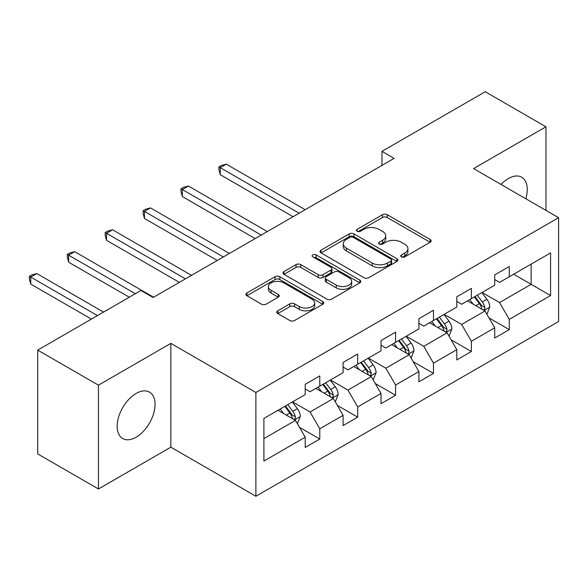 <?xml version="1.0" encoding="UTF-8"?>
<svg xmlns="http://www.w3.org/2000/svg" width="588" height="588" viewBox="0 0 588 588"><rect width="100%" height="100%" fill="white"/><g stroke="black" fill="none" stroke-linecap="round" stroke-linejoin="round"><path stroke-width="0.88" d="M401.479 256.868A2.359 1.36 0 0 0 404.816 256.868L430.151 242.241A3.374 1.948 0 0 0 431.144 240.867A3.374 1.948 0 0 0 430.151 239.485L387.227 214.701A3.374 1.948 0 0 0 382.457 214.701L357.122 229.335A2.359 1.36 0 0 0 356.431 230.298A2.359 1.36 0 0 0 357.122 231.26A2.359 1.36 0 0 0 360.459 231.26L363.737 229.364A10.79 6.233 0 0 1 379.003 229.364L382.582 231.429A10.79 6.233 0 0 1 385.743 235.839A10.79 6.233 0 0 1 382.582 240.242L379.297 242.138A2.359 1.36 0 0 0 378.606 243.101A2.359 1.36 0 0 0 379.297 244.064A2.359 1.36 0 0 0 382.641 244.064L385.919 242.175A10.79 6.233 0 0 1 401.178 242.175L404.757 244.233A10.79 6.233 0 0 1 407.918 248.643A10.79 6.233 0 0 1 404.757 253.046L401.479 254.942A2.359 1.36 0 0 0 400.788 255.905A2.359 1.36 0 0 0 401.479 256.868L401.479 254.942M136.107 437.215A26.798 15.472 120 0 0 153.615 413.599A26.798 15.472 120 0 0 149.506 392.123A26.798 15.472 120 0 0 136.107 393.453A26.798 15.472 120 0 0 118.6 417.068A26.798 15.472 120 0 0 122.708 438.538A26.798 15.472 120 0 0 136.107 437.215M525.804 198.759A26.798 15.472 120 0 0 521.71 177.231A26.798 15.472 120 0 0 508.311 178.561A26.798 15.472 120 0 0 501.02 184.448M277.771 310.809A3.374 1.948 0 0 0 276.779 312.184A3.374 1.948 0 0 0 277.771 313.558L289.81 320.511A3.374 1.948 0 0 0 294.581 320.511L322.724 304.268A3.374 1.948 0 0 0 323.709 302.886A3.374 1.948 0 0 0 322.724 301.512L279.8 276.728A3.374 1.948 0 0 0 275.03 276.728L246.886 292.978A3.374 1.948 0 0 0 245.902 294.353A3.374 1.948 0 0 0 246.886 295.727L261.432 304.128A3.374 1.948 0 0 0 266.202 304.128L278.249 297.175A3.374 1.948 0 0 0 279.234 295.801A3.374 1.948 0 0 0 278.249 294.419L271.031 290.259A9.018 5.211 0 0 1 268.393 286.576A9.018 5.211 0 0 1 273.957 281.762A9.018 5.211 0 0 1 283.791 282.894L312.052 299.204A9.018 5.211 0 0 1 314.69 302.886A9.018 5.211 0 0 1 309.126 307.7A9.018 5.211 0 0 1 299.292 306.576L294.581 303.856A3.374 1.948 0 0 0 289.81 303.856L277.771 310.809L277.771 313.558M170.851 343.37L98.446 385.177L37.706 350.11L37.706 453.907L98.446 488.973L170.851 447.174L255.883 496.265L255.883 392.468L170.851 343.37L170.851 447.174M545.965 210.401L545.965 126.802L473.568 168.602L558.6 217.692L255.883 392.468M545.965 126.802L485.225 91.735L381.972 151.344L381.972 165.375M37.706 350.11L140.966 290.494L153.115 297.506L394.122 158.363L381.972 151.344M363.979 277.69A3.374 1.948 0 0 0 368.75 277.69L396.885 261.447A3.374 1.948 0 0 0 397.878 260.072A3.374 1.948 0 0 0 396.885 258.691L353.961 233.914A3.374 1.948 0 0 0 349.191 233.914L321.055 250.157A3.374 1.948 0 0 0 320.063 251.532A3.374 1.948 0 0 0 321.055 252.913L363.979 277.69M313.772 257.382A2.359 1.36 0 0 1 316.16 257.713L316.16 254.905L359.805 280.101A3.374 1.948 0 0 1 360.789 281.483A3.374 1.948 0 0 1 359.805 282.857L331.661 299.101A3.374 1.948 0 0 1 326.891 299.101L283.967 274.317L283.967 271.568A3.374 1.948 0 0 0 282.982 272.942A3.374 1.948 0 0 0 283.967 274.317M283.967 271.568L296.014 264.615A3.374 1.948 0 0 1 300.784 264.615L318.189 274.662A3.374 1.948 0 0 0 322.959 274.662L330.948 270.054A3.374 1.948 0 0 0 331.933 268.672A3.374 1.948 0 0 0 330.948 267.297L312.823 256.831A2.359 1.36 0 0 1 312.132 255.868A2.359 1.36 0 0 1 313.588 254.611A2.359 1.36 0 0 1 316.16 254.905M255.883 496.265L558.6 321.496L558.6 217.692M299.49 427.322L319.776 439.038L319.776 428.799L343.098 415.334L343.098 425.572L357.68 417.157L357.68 406.918L381.002 393.453L381.002 403.691L395.577 395.276L395.577 385.037L418.899 371.572L418.899 381.81L433.481 373.395L433.481 363.149L456.803 349.684L456.803 359.929L471.378 351.514L471.378 341.268L494.706 327.803L494.706 338.041L509.281 329.625L509.281 319.387L550.581 295.543L550.581 252.899L531.148 264.122L531.148 284.32L550.581 295.543M319.776 439.038L305.201 447.453L305.201 437.215L263.902 461.058L263.902 418.413L305.201 394.57L305.201 384.331L319.776 375.916L319.776 386.154L343.098 372.689L343.098 362.451L357.68 354.035L357.68 364.273L381.002 350.808L381.002 340.57L395.577 332.154L395.577 342.392L418.899 328.927L418.899 318.689L433.481 310.273L433.481 320.511L456.803 307.046L456.803 296.808L471.378 288.392L471.378 298.63L494.706 285.165L494.706 274.927L509.281 266.504L509.281 276.75L550.581 252.899M315.888 388.403L333.381 398.502L310.06 411.967L292.567 401.869M305.201 388.962L310.06 391.77L319.776 386.154M310.06 411.967L319.776 428.799M333.381 398.502L343.098 415.334M353.792 366.515L371.285 376.621L347.956 390.087L330.463 379.98M343.098 367.081L347.956 369.881L357.68 364.273M347.956 390.087L357.68 406.918M371.285 376.621L381.002 393.453M391.689 344.634L409.182 354.733L385.86 368.198L368.367 358.099M381.002 345.2L385.86 348L395.577 342.392M385.86 368.198L395.577 385.037M409.182 354.733L418.899 371.572M429.593 322.753L447.086 332.852L423.764 346.317L406.271 336.218M418.899 323.319L423.764 326.119L433.481 320.511M423.764 346.317L433.481 363.149M447.086 332.852L456.803 349.684M467.489 300.872L484.982 310.971L461.661 324.436L444.168 314.337M456.803 301.431L461.661 304.239L471.378 298.63M461.661 324.436L471.378 341.268M484.982 310.971L494.706 327.803M513.655 274.221L531.148 284.32L499.565 302.555L482.072 292.457M494.706 279.55L499.565 282.358L509.281 276.75M499.565 302.555L509.281 319.387M98.446 385.177L98.446 488.973M263.902 438.619L295.485 420.383L277.992 410.284M295.485 420.383L305.201 437.215M488.995 317.917L509.281 329.625M451.092 339.798L471.378 351.514M413.195 361.679L433.481 373.395M375.291 383.56L395.577 395.276M337.394 405.441L357.68 417.157M402.42 257.206L404.757 255.854A10.79 6.233 0 0 0 407.918 251.451L407.918 248.643M385.743 235.839L385.743 238.647A10.79 6.233 0 0 1 382.582 243.05L380.245 244.395M430.107 242.263L387.227 217.509A3.374 1.948 0 0 0 382.457 217.509L358.063 231.591M396.841 261.476L353.961 236.714A3.374 1.948 0 0 0 349.191 236.714L321.099 252.936M390.924 261.035A2.359 1.36 0 0 0 391.615 260.072A2.359 1.36 0 0 0 390.924 259.11L353.248 237.354A2.359 1.36 0 0 0 349.904 237.354L346.45 239.345A10.79 6.233 0 0 0 343.289 243.755A10.79 6.233 0 0 0 346.45 248.158L372.204 263.027A10.79 6.233 0 0 0 387.47 263.027L390.924 261.035L390.924 263.843A2.359 1.36 0 0 0 391.615 262.873L391.615 260.072M343.289 243.755L343.289 246.563A10.79 6.233 0 0 0 346.45 250.966L346.45 248.158M390.924 263.843L387.47 265.835A10.79 6.233 0 0 1 372.204 265.835L346.45 250.966M284.011 274.346L296.014 267.422L296.014 264.615M331.933 268.672L331.933 271.48A3.374 1.948 0 0 1 330.948 272.854L322.959 277.47A3.374 1.948 0 0 1 318.189 277.47L300.784 267.422A3.374 1.948 0 0 0 296.014 267.422M316.16 257.713L359.76 282.879M336.255 285.092A9.018 5.211 0 0 0 346.089 286.224A9.018 5.211 0 0 0 351.653 281.409A9.018 5.211 0 0 0 349.015 277.727L339.055 271.979A3.374 1.948 0 0 0 334.285 271.979L326.296 276.595A3.374 1.948 0 0 0 325.311 277.97A3.374 1.948 0 0 0 326.296 279.344L336.255 285.092L336.255 287.899A9.018 5.211 0 0 0 346.089 289.031A9.018 5.211 0 0 0 351.653 284.217L351.653 281.409M325.311 277.97L325.311 280.777A3.374 1.948 0 0 0 326.296 282.152L326.296 279.344M336.255 287.899L326.296 282.152M314.69 302.886L314.69 305.694A9.018 5.211 0 0 1 309.126 310.508A9.018 5.211 0 0 1 299.292 309.376L294.581 306.657A3.374 1.948 0 0 0 289.81 306.657L277.815 313.588M268.393 286.576L268.393 289.377A9.018 5.211 0 0 0 271.031 293.059L271.031 290.259M278.205 297.205L271.031 293.059M322.68 304.29L279.8 279.535A3.374 1.948 0 0 0 275.03 279.535L246.931 295.757M486.908 314.301L489.797 307.017A9.107 5.255 -120 0 0 486.886 299.263L481.873 292.567M473.134 304.128L469.724 299.586M305.201 209.696L226.314 164.155L220.243 167.661L220.243 174.673L293.052 216.715M483.579 310.155L484.681 308.994L484.88 307.406A9.107 5.255 -120 0 0 482.27 301.931L477.258 295.235M474.979 296.55L480.543 303.974A4.638 2.675 60 0 1 481.381 305.385L484.88 307.406M474.34 296.918L479.36 303.614A9.107 5.255 60 0 1 481.962 309.09M220.243 174.673L218.905 169.697L218.905 166.889L299.123 213.209M218.905 166.889L221.331 165.485L226.314 164.155M449.004 336.182L451.893 328.898A9.107 5.255 -120 0 0 448.989 321.144L443.977 314.448M435.23 326.009L431.827 321.467M267.297 231.584L188.41 186.036L182.339 189.542L182.339 196.554L255.148 238.596M445.675 332.044L446.777 330.875L446.976 329.287A9.107 5.255 -120 0 0 444.374 323.812L439.361 317.116M437.075 318.431L442.639 325.862A4.638 2.675 60 0 1 443.484 327.266L446.976 329.287M436.443 318.799L441.456 325.495A9.107 5.255 60 0 1 444.065 330.971M182.339 196.554L181.001 191.578L181.001 188.77L261.226 235.09M181.001 188.77L183.434 187.366L188.41 186.036M411.1 358.063L413.996 350.779A9.107 5.255 -120 0 0 411.085 343.024L406.073 336.336M397.334 347.89L393.923 343.348M229.401 253.465L150.513 207.917L144.435 211.423L144.435 218.435L217.251 260.477M407.778 353.925L408.88 352.756L409.079 351.168A9.107 5.255 -120 0 0 406.47 345.693L401.457 338.997M399.178 340.312L404.742 347.743A4.638 2.675 60 0 1 405.58 349.147L409.079 351.168M398.539 340.68L403.559 347.376A9.107 5.255 60 0 1 406.161 352.851M144.435 218.435L143.105 213.459L143.105 210.651L223.322 256.971M143.105 210.651L145.53 209.247L150.513 207.917M373.204 379.944L376.092 372.66A9.107 5.255 -120 0 0 373.189 364.905L368.176 358.217M359.43 369.779L356.027 365.229M191.497 275.346L112.609 229.798L106.538 233.304L106.538 240.323L179.347 282.358M369.874 375.805L370.977 374.637L371.175 373.049A9.107 5.255 -120 0 0 368.573 367.574L363.553 360.878M361.275 362.193L366.839 369.624A4.638 2.675 60 0 1 367.684 371.028L371.175 373.049M360.642 362.561L365.655 369.257A9.107 5.255 60 0 1 368.264 374.732M106.538 240.323L105.201 235.34L105.201 232.532L185.426 278.852M105.201 232.532L107.633 231.135L112.609 229.798M335.3 401.825L338.196 394.541A9.107 5.255 -120 0 0 335.285 386.794L330.272 380.098M321.533 391.659L318.123 387.11M153.593 297.227L74.713 251.679L68.634 255.185L68.634 262.204L129.301 297.227M331.97 397.686L333.08 396.518L333.278 394.93A9.107 5.255 -120 0 0 330.669 389.454L325.656 382.759M323.378 384.082L328.935 391.505A4.638 2.675 60 0 1 329.78 392.916L333.278 394.93M322.738 384.442L327.759 391.138A9.107 5.255 60 0 1 330.36 396.613M68.634 262.204L67.304 257.221L67.304 254.42L135.372 293.721M67.304 254.42L69.729 253.016L74.713 251.679M297.403 423.705L300.292 416.422A9.107 5.255 -120 0 0 297.388 408.675L292.368 401.979M283.629 413.54L280.226 408.991M103.547 312.096L36.809 273.567L30.738 277.073L30.738 284.085L91.397 319.108M294.074 419.567L295.176 418.399L295.374 416.811A9.107 5.255 -120 0 0 292.773 411.335L287.752 404.647M285.474 405.963L291.038 413.386A4.638 2.675 60 0 1 291.883 414.797L295.374 416.811M284.842 406.33L289.855 413.019A9.107 5.255 60 0 1 292.464 418.494M30.738 284.085L29.4 279.102L29.4 276.301L97.476 315.602M29.4 276.301L31.833 274.897L36.809 273.567M404.757 255.854L404.757 253.046M379.297 244.064L379.297 242.138M382.582 243.05L382.582 240.242M357.122 231.26L357.122 229.335M382.457 217.509L382.457 214.701M387.227 217.509L387.227 214.701M430.151 242.241L430.151 239.485M321.055 252.913L321.055 250.157M349.191 236.714L349.191 233.914M353.961 236.714L353.961 233.914M396.885 261.447L396.885 258.691M372.204 265.835L372.204 263.027M387.47 265.835L387.47 263.027M300.784 267.422L300.784 264.615M318.189 277.47L318.189 274.662M322.959 277.47L322.959 274.662M330.948 272.854L330.948 270.054M359.805 282.857L359.805 280.101M289.81 306.657L289.81 303.856M294.581 306.657L294.581 303.856M299.292 309.376L299.292 306.576M278.249 297.175L278.249 294.419M246.886 295.727L246.886 292.978M275.03 279.535L275.03 276.728M279.8 279.535L279.8 276.728M322.724 304.268L322.724 301.512M484.086 310.457L489.738 307.193M482.27 301.931L486.886 299.263M475.795 305.664L479.36 303.614M446.189 332.338L451.834 329.074M444.374 323.812L448.989 321.144M437.898 327.553L441.456 325.495M408.285 354.219L413.937 350.955M406.47 345.693L411.085 343.024M399.994 349.434L403.559 347.376M370.381 376.099L376.033 372.836M368.573 367.574L373.189 364.905M362.098 371.315L365.655 369.257M332.485 397.98L338.129 394.717M330.669 389.454L335.285 386.794M324.194 393.196L327.759 391.138M294.581 419.861L300.233 416.598M292.773 411.335L297.388 408.675M286.29 415.077L289.855 413.019"/></g></svg>
